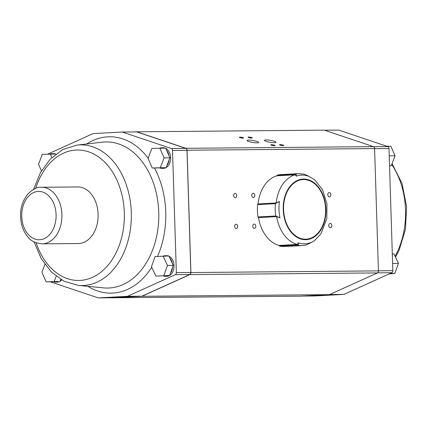 <?xml version="1.0" encoding="UTF-8"?>
<svg xmlns="http://www.w3.org/2000/svg" width="428" height="428" viewBox="0 0 428 428"><rect width="100%" height="100%" fill="white"/><g stroke="black" fill="none" stroke-linecap="round" stroke-linejoin="round"><path stroke-width="0.64" d="M283.587 209.576A29.837 20.988 86.9 0 0 315.896 235.116A29.837 20.988 86.9 0 0 314.27 183.473A29.837 20.988 86.9 0 0 283.587 209.576M279.966 217.938L275.76 215.996L257.977 216.948L258.448 217.585L276.632 216.611L279.966 217.938A34.39 24.187 -93.1 0 1 278.997 209.677A34.39 24.187 -93.1 0 1 279.447 201.406L276.204 202.99L258.02 203.963A35.497 24.968 -93.1 0 1 276.857 175.79L295.042 174.817L296.326 176.159A34.39 24.187 -93.1 0 1 307.967 176.058L304.608 174.207L298.61 173.645A36.011 25.327 -93.1 0 0 295.079 174.191L277.291 175.143L276.857 175.79M275.76 215.996A36.011 25.327 -93.1 0 1 275.375 203.658L257.592 204.611A36.011 25.327 86.9 0 0 257.977 216.948M298.423 242.869L297.23 244.436L279.045 245.41L279.521 246.047A36.011 25.327 -93.1 0 0 284.674 246.517L302.462 245.565A36.011 25.327 -93.1 0 1 297.305 245.094C298.434 244.853 298.803 244.115 298.423 242.869A34.39 24.187 -93.1 0 0 310.065 242.762L306.523 244.934M296.326 176.159C296.631 174.961 296.213 174.303 295.079 174.191M275.375 203.658L279.447 201.406M258.02 203.963L257.592 204.611M277.291 175.143A36.011 25.327 -93.1 0 1 280.822 174.597L298.61 173.645M254.826 195.382A2.161 1.519 86.9 0 0 253.189 193.237A2.161 1.519 86.9 0 0 251.787 195.473A2.161 1.519 86.9 0 0 253.419 197.549A2.161 1.519 86.9 0 0 254.826 195.382M236.721 195.543A2.161 1.519 86.9 0 0 235.084 193.397A2.161 1.519 86.9 0 0 233.683 195.633A2.161 1.519 86.9 0 0 235.32 197.709A2.161 1.519 86.9 0 0 236.721 195.543M327.805 194.735A2.161 1.519 86.9 0 0 329.442 196.875A2.161 1.519 86.9 0 0 330.844 194.638A2.161 1.519 86.9 0 0 329.212 192.563A2.161 1.519 86.9 0 0 327.805 194.735M328.774 225.577A2.161 1.519 -93.1 0 1 330.181 223.405A2.161 1.519 -93.1 0 1 331.812 225.481A2.161 1.519 -93.1 0 1 330.411 227.717A2.161 1.519 -93.1 0 1 328.774 225.577M255.794 226.225A2.161 1.519 86.9 0 0 254.157 224.079A2.161 1.519 86.9 0 0 252.755 226.316A2.161 1.519 86.9 0 0 254.387 228.392A2.161 1.519 86.9 0 0 255.794 226.225M237.69 226.385A2.161 1.519 86.9 0 0 236.058 224.24A2.161 1.519 86.9 0 0 234.656 226.476A2.161 1.519 86.9 0 0 236.288 228.552A2.161 1.519 86.9 0 0 237.69 226.385M190.909 272.545L378.432 270.881A2.06 1.461 89.5 0 1 377.426 272.92L189.904 274.578A2.06 1.461 -90.5 0 0 190.909 272.545L187.063 150.233A2.06 1.461 -90.5 0 0 185.934 148.313L136.746 131.803L134.435 131.926M378.432 270.881L374.591 148.575L187.063 150.233M258.448 217.585A35.497 24.968 86.9 0 0 279.045 245.41M152.261 168.011L148.061 158.36L151.876 148.468L159.89 148.222L164.09 157.868L160.281 167.765L152.261 168.011L159.783 167.904A10.288 7.308 89.5 0 0 161.961 168.354A10.288 7.308 89.5 0 0 162.191 168.343A10.288 7.308 89.5 0 0 164.347 167.765L159.783 167.904M159.89 148.222L165.679 148.168L166.588 150.244A10.288 7.308 89.5 0 1 168.98 155.739L169.884 157.814L169.065 159.949A10.288 7.308 89.5 0 1 166.893 165.583L166.069 167.712L164.347 167.765M165.861 167.717A10.288 7.308 89.5 0 1 163.64 168.332A10.288 7.308 89.5 0 1 163.41 168.338L161.961 168.354M159.687 148.227A10.288 7.308 89.5 0 1 161.779 147.778L163.223 147.762A10.288 7.308 89.5 0 1 165.315 148.174M165.775 148.382A10.288 7.308 89.5 0 1 170.622 157.852A10.288 7.308 89.5 0 1 166.123 167.573M161.779 147.778A10.288 7.308 89.5 0 1 163.865 148.184M164.09 157.868L169.884 157.814M166.588 150.244L168.98 155.739M297.305 245.094L279.521 246.047M112.404 297.76L300.226 296.197L329.437 294.635L377.426 272.92M189.904 274.578L141.914 296.299L112.703 297.861M190.834 272.47A2.06 1.461 89.5 0 1 189.829 274.509L175.346 274.637A2.06 1.461 -90.5 0 0 176.352 272.599L190.834 272.47L186.993 150.319L172.516 150.447L176.352 272.599M141.898 296.197L127.421 296.326L98.231 297.888L112.708 297.76L141.898 296.197L189.829 274.509M47.62 154.16L93.063 133.595L122.258 132.033L136.735 131.904L185.864 148.393A2.06 1.461 89.5 0 1 186.993 150.319M242.97 138.148A2.161 0.364 9.4 0 0 243.607 137.998A2.161 0.364 9.4 0 0 241.531 137.286A2.161 0.364 9.4 0 0 239.343 137.292A2.161 0.364 9.4 0 0 240.622 137.843A2.161 0.364 9.4 0 0 242.97 138.148M283.127 145.638A2.161 0.364 9.4 0 0 283.764 145.488A2.161 0.364 9.4 0 0 281.694 144.782A2.161 0.364 9.4 0 0 279.5 144.787A2.161 0.364 9.4 0 0 280.784 145.338A2.161 0.364 9.4 0 0 283.127 145.638M41.42 170.863L38.52 164.293L42.297 154.369L55.891 154.005M50.226 154.059A10.288 7.308 89.5 0 1 52.237 153.641L53.687 153.631A10.288 7.308 89.5 0 1 55.699 154.01M52.237 153.641A10.288 7.308 89.5 0 1 54.249 154.021M392.31 253.959L394.006 253.943L398.436 263.391L392.647 263.445M59.722 281.533A10.288 7.308 89.5 0 1 57.491 282.148A10.288 7.308 89.5 0 1 57.261 282.159L55.811 282.17A10.288 7.308 89.5 0 1 53.639 281.726L46.122 281.833L41.912 272.192L44.924 264.365M61.696 279.987A10.288 7.308 89.5 0 1 59.984 281.389M56.186 276.253L54.137 281.576L58.203 281.581A10.288 7.308 89.5 0 1 56.047 282.164A10.288 7.308 89.5 0 1 55.811 282.17M398.436 263.391L394.862 273.465L389.202 273.904M394.862 273.465L390.085 273.503M169.691 275.461L155.894 276.135L151.464 266.692L155.038 256.618L168.835 255.944L169.788 257.977A10.288 7.308 89.5 0 1 172.313 263.354L173.265 265.387L169.691 275.461L155.894 276.135M163.041 255.992L167.471 265.44L173.265 265.387M167.471 265.44L163.897 275.509M378.432 270.806L392.84 270.678A2.06 1.461 89.5 0 1 391.834 272.716L343.903 294.405L314.714 295.967L302.537 296.074M373.644 146.729L387.87 146.601L338.741 130.112L324.568 130.24M387.87 146.601A2.06 1.461 89.5 0 1 388.999 148.527L374.591 148.655M392.84 270.678L388.999 148.527M50.306 154.059L51.836 157.52M389.539 165.77L391.245 165.716L395.06 155.819L390.855 146.173L386.693 146.21M163.576 255.987A10.288 7.308 89.5 0 1 165.171 255.725A10.288 7.308 89.5 0 1 166.77 255.96M160.281 167.765L166.069 167.712M391.245 165.716L389.539 165.732M251.659 138.067A2.161 0.364 9.4 0 0 252.295 137.918A2.161 0.364 9.4 0 0 250.22 137.211A2.161 0.364 9.4 0 0 248.031 137.217A2.161 0.364 9.4 0 0 249.31 137.768A2.161 0.364 9.4 0 0 251.659 138.067M185.934 148.313L373.462 146.649L324.269 130.139L136.746 131.803M373.462 146.649A2.06 1.461 89.5 0 1 374.591 148.575M343.903 294.405L329.667 294.528M169.065 159.949L166.893 165.583M42.072 243.858L78.276 243.537A28.296 20.1 -90.5 0 0 98.108 214.171A28.296 20.1 -90.5 0 0 77.773 186.956L41.57 187.277A28.296 20.1 89.5 0 1 61.905 214.492A28.296 20.1 89.5 0 1 42.072 243.858C35.342 243.072 30.698 240.868 28.146 237.235C24.931 233.586 22.705 229.108 21.475 223.812C19.174 212.283 21.277 202.385 27.783 194.125C32.892 189.074 37.487 186.79 41.57 187.277M274.316 142.679A5.885 0.99 9.4 0 0 276.049 142.273A5.885 0.99 9.4 0 0 270.405 140.341A5.885 0.99 9.4 0 0 264.434 140.352A5.885 0.99 9.4 0 0 267.923 141.861A5.885 0.99 9.4 0 0 274.316 142.679M60.739 279.414L59.931 281.522M54.137 281.576L46.122 281.833M172.516 150.447A2.06 1.461 -90.5 0 0 171.382 148.521L185.864 148.393M122.258 132.033L171.382 148.521M98.231 297.888L50.29 281.795M127.421 296.326L175.346 274.637M169.616 275.466A10.288 7.308 89.5 0 1 167.032 276.285A10.288 7.308 89.5 0 1 166.802 276.29L165.352 276.301A10.288 7.308 89.5 0 1 163.41 275.953M165.171 255.725L166.62 255.714A10.288 7.308 89.5 0 1 168.22 255.949M168.974 256.238A10.288 7.308 89.5 0 1 174.009 265.51A10.288 7.308 89.5 0 1 169.707 275.407M169.788 257.977L172.313 263.354M395.06 155.819L389.266 155.872M58.203 281.581L53.639 281.726M141.914 296.299L329.437 294.635M256.939 142.834A5.885 0.99 9.4 0 0 258.673 142.428A5.885 0.99 9.4 0 0 253.028 140.491A5.885 0.99 9.4 0 0 247.058 140.507A5.885 0.99 9.4 0 0 250.546 142.016A5.885 0.99 9.4 0 0 256.939 142.834M274.439 145.718A2.161 0.364 9.4 0 0 275.076 145.568A2.161 0.364 9.4 0 0 273.005 144.857A2.161 0.364 9.4 0 0 270.812 144.862A2.161 0.364 9.4 0 0 272.096 145.413A2.161 0.364 9.4 0 0 274.439 145.718M172.495 267.559A10.288 7.308 89.5 0 1 170.462 273.289M167.969 275.595A10.288 7.308 89.5 0 1 165.583 276.295A10.288 7.308 89.5 0 1 165.352 276.301M276.204 202.99A35.497 24.968 -93.1 0 1 295.042 174.817M283.224 209.576A30.351 21.346 86.9 0 0 316.089 235.561A30.351 21.346 86.9 0 0 314.436 183.029A30.351 21.346 86.9 0 0 283.224 209.576M297.23 244.436A35.497 24.968 -93.1 0 1 276.632 216.611M56.089 214.674A24.177 17.179 -90.5 0 0 29.687 195.131A24.177 17.179 -90.5 0 0 31.003 236.978A24.177 17.179 -90.5 0 0 56.089 214.674M391.834 272.716L377.571 272.839M36.145 242.815A65.227 46.342 -90.5 0 0 89.19 278.644A65.227 46.342 -90.5 0 0 124.318 212.764A65.227 46.342 -90.5 0 0 86.627 151.228A65.227 46.342 -90.5 0 0 35.663 188.422M395.092 256.254A70.358 49.985 -90.5 0 0 391.722 164.475M87.884 286.343A78.196 55.554 -90.5 0 0 112.698 293.094A78.196 55.554 -90.5 0 0 151.747 267.297M157.525 256.425A78.196 55.554 -90.5 0 0 154.449 167.99M148.152 158.13A78.196 55.554 -90.5 0 0 86.622 143.985M78.228 285.401L103.624 287.878A73.065 51.906 -90.5 0 0 109.188 288.001A73.065 51.906 -90.5 0 0 158.686 210.619A73.065 51.906 -90.5 0 0 102.335 142.171L76.987 145.097A70.358 49.985 89.5 0 1 131.31 212.539A70.358 49.985 89.5 0 1 83.583 285.519A70.358 49.985 89.5 0 1 78.228 285.401L64.029 281.244L51.392 272.015L41.195 258.555L34.09 241.906M308.754 243.81L314.35 240.793L320.888 233.902L326.789 218.681L326.933 203.664L322.461 189.69L314.773 179.84L306.833 175.239M302.462 245.565L306.555 244.923M395.526 257.18L399.126 250.23L405.45 229.344L406.6 206.761L402.058 183.51L392.048 163.63M33.625 189.369L40.435 172.596L50.386 158.959L62.863 149.506L76.987 145.097"/></g></svg>
